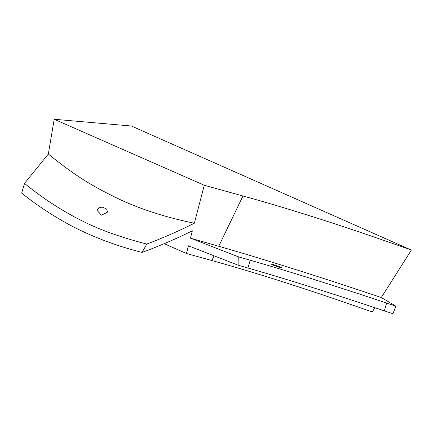 <?xml version="1.0" encoding="UTF-8"?>
<svg xmlns="http://www.w3.org/2000/svg" width="433" height="433" viewBox="0 0 433 433"><rect width="100%" height="100%" fill="white"/><g stroke="black" fill="none" stroke-linecap="round" stroke-linejoin="round"><path stroke-width="0.65" d="M395.881 306.163L386.642 303.073C335.31 285.915 289.834 271.632 250.22 260.222L238.258 256.785L238.069 265.175L247.914 268.005C287.528 279.415 333.004 293.698 384.336 310.856L392.958 313.741L395.881 306.163L381.316 297.52L411.35 250.085L131.367 126.014L54.201 119.259L204.268 185.259L242.994 196.003L218.719 246.258C265.754 259.805 319.955 276.898 381.316 297.52M374.891 307.711L372.207 311.976A451.256 49.221 -158.3 0 0 211.829 260.531L214.097 255.822L211.829 260.531L186.439 253.489L188.442 245.814L238.069 265.175M97.734 209.015C98.865 207.694 100.575 207.109 102.859 207.25L106.648 209.063L107.536 212.132L101.425 215.196L97.03 210.384L97.728 209.015M194.347 223.222C167.571 217.788 143.182 210.086 121.18 200.122C94.037 187.126 77.226 177.438 48.328 154.034L24.535 183.376C39.17 195.537 60.398 210.194 82.541 221.068C99.79 229.826 121.213 237.49 146.814 244.066C162.716 238.069 178.558 231.119 194.347 223.222L204.268 185.259M24.535 183.376L21.65 193.123C34.315 203.174 47.37 212.11 60.82 219.921C81.815 232.407 110.848 244.564 142.019 252.423L146.814 244.066M238.258 256.785L190.45 238.128L192.36 230.816C175.63 239.059 158.851 246.258 142.019 252.423M164.172 243.698L186.439 253.489M48.328 154.034L54.201 119.259M272.054 264.271C273.84 264.509 282.089 267.599 281.737 267.897C281.867 268.455 271.323 264.66 271.68 264.282L272.054 264.271M190.45 238.128L218.719 246.258L242.973 195.992M242.994 196.003A436.957 47.662 -158.3 0 1 411.35 250.085M247.914 268.005L250.22 260.222M384.336 310.856L386.642 303.073"/></g></svg>
